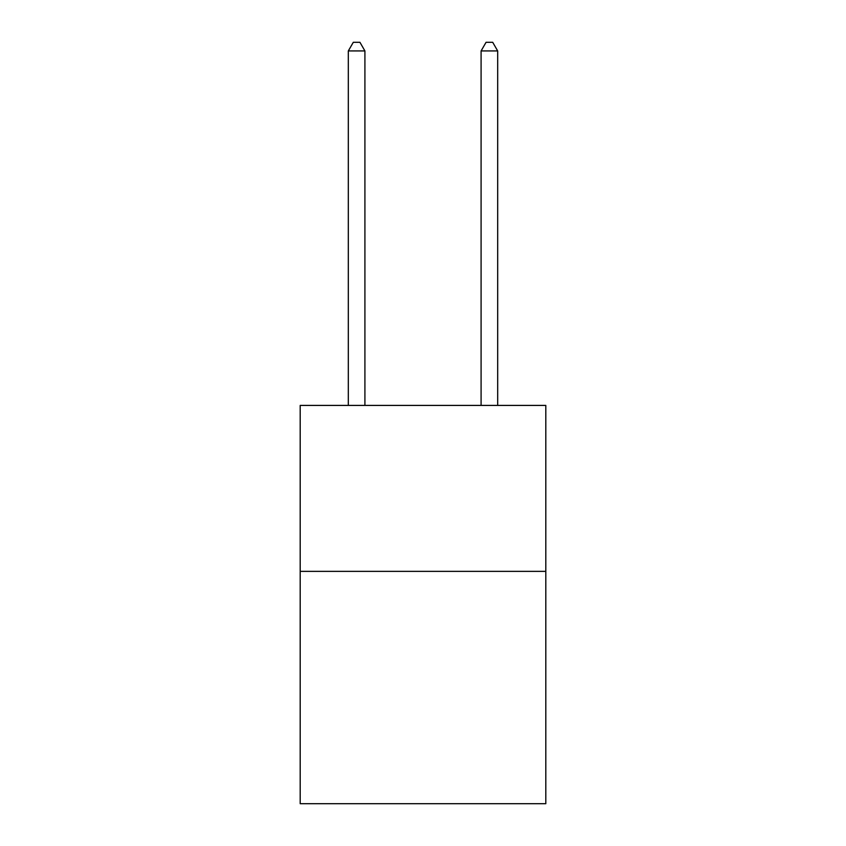 <?xml version="1.0" encoding="UTF-8"?>
<svg xmlns="http://www.w3.org/2000/svg" width="846" height="846" viewBox="0 0 846 846"><rect width="100%" height="100%" fill="white"/><g stroke="black" fill="none" stroke-linecap="round" stroke-linejoin="round"><path stroke-width="1.27" d="M545.807 571.367L545.807 803.7L300.193 803.7L300.193 405.414L545.807 405.414L545.807 571.367L300.193 571.367M364.912 405.414L364.912 50.929L348.319 50.929L348.319 405.414M348.319 50.929L353.3 42.3L359.941 42.3L364.912 50.929M497.681 405.414L497.681 50.929L481.088 50.929L481.088 405.414M481.088 50.929L486.059 42.3L492.7 42.3L497.681 50.929"/></g></svg>
